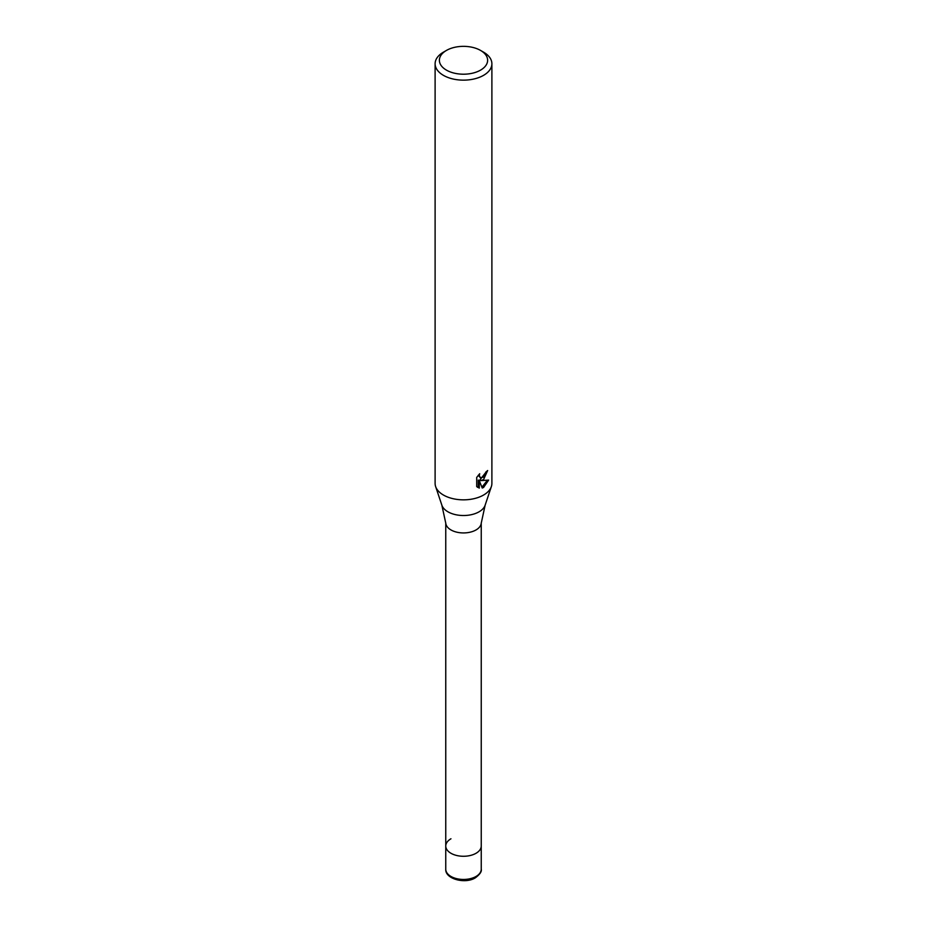<?xml version="1.0" encoding="UTF-8"?>
<svg xmlns="http://www.w3.org/2000/svg" width="927" height="927" viewBox="0 0 927 927"><rect width="100%" height="100%" fill="white"/><g stroke="black" fill="none" stroke-linecap="round" stroke-linejoin="round"><path stroke-width="1.39" d="M441.866 505.203A22.039 12.723 180 0 0 457.046 514.96A22.039 12.723 180 0 0 479.085 511.797A22.039 12.723 180 0 0 485.134 505.203L481.206 523.326A17.74 10.243 180 0 1 476.049 529.931A17.74 10.243 180 0 1 457.22 532.272A17.74 10.243 180 0 1 445.794 523.326L441.866 505.203L435.632 486.559A28.389 16.385 180 0 1 435.111 483.454L435.111 63.754A28.389 16.385 180 0 1 443.43 52.167L446.443 50.429A24.125 13.928 180 0 1 480.557 50.429A24.125 13.928 180 0 1 480.557 70.128A24.125 13.928 180 0 1 446.443 70.128A24.125 13.928 180 0 1 446.443 50.429L443.43 52.167M481.24 869.202C481.878 871.473 479.954 874.323 475.458 877.753C465.342 884.346 444.995 879.028 445.76 869.202A17.74 10.243 180 0 0 456.71 878.669A17.74 10.243 180 0 0 476.049 876.455A17.74 10.243 180 0 0 481.24 869.202L481.24 846.027A17.74 10.243 180 0 1 476.049 853.269A17.74 10.243 180 0 1 456.71 855.494A17.74 10.243 180 0 1 445.76 846.027A17.74 10.243 180 0 1 450.951 838.784M480.557 50.429L483.57 52.167A28.389 16.385 180 0 1 491.889 63.754L491.889 483.454A28.389 16.385 180 0 1 491.368 486.559A28.389 16.385 180 0 1 483.57 495.041A28.389 16.385 180 0 1 455.18 499.12A28.389 16.385 180 0 1 435.632 486.559M483.57 479.583L480.858 480.603L488.633 480.105L483.57 487.475L482.237 488.031L479.294 480.684L479.294 488.1L476.698 486.571L476.698 477.428L479.688 473.732L479.282 475.551L480.383 477.718L483.57 477.127L485.922 471.959A28.389 16.385 0 0 0 487.648 470.522L483.57 479.583M491.889 63.754A28.389 16.385 180 0 1 483.57 75.342A28.389 16.385 180 0 1 452.631 78.899A28.389 16.385 180 0 1 435.111 63.754M486.513 471.507L479.838 480.024L480.858 480.603M480.383 477.718L478.274 475.25M477.428 487.208L478.274 487.509L478.274 480.093L479.294 480.684M481.924 487.208L487.301 480.395M478.274 487.509L479.294 488.1M481.24 523.013L481.24 846.027A17.74 10.243 180 0 1 476.049 853.269A17.74 10.243 180 0 1 456.71 855.494A17.74 10.243 180 0 1 445.76 846.027L445.76 523.013M485.134 505.203L491.368 486.559M445.76 869.202L445.76 846.027"/></g></svg>

